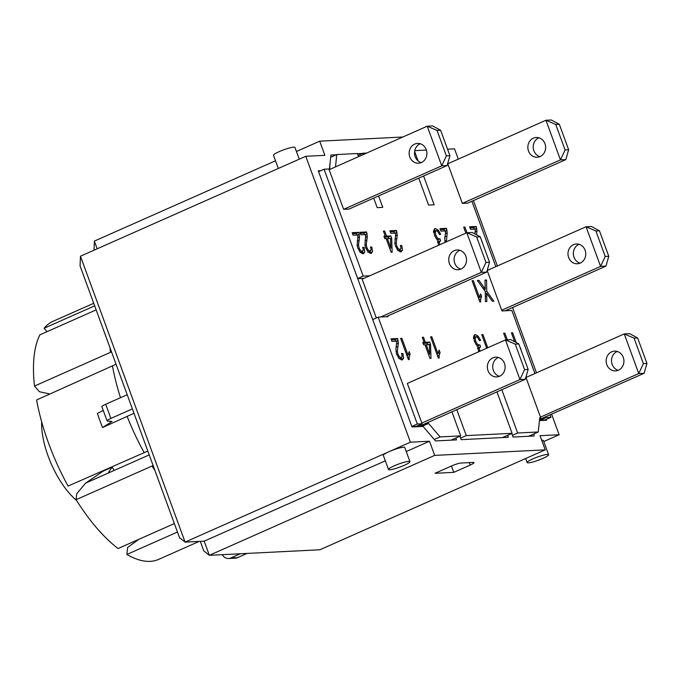 <?xml version="1.0" encoding="UTF-8"?>
<svg xmlns="http://www.w3.org/2000/svg" width="681" height="681" viewBox="0 0 681 681"><rect width="100%" height="100%" fill="white"/><g stroke="black" fill="none" stroke-linecap="round" stroke-linejoin="round"><path stroke-width="1.02" d="M180.014 538.075L185.087 542.11L80.46 256.209L80.069 265.93L127.202 394.725L105.683 404.267A7.619 1.098 159.9 0 0 101.886 406.719L107.062 420.867A7.619 1.098 -20.1 0 1 110.867 418.423L105.683 404.267M545.566 419.692L545.779 420.279M540.339 420.126L545.132 419.888L550.963 417.308L546.171 417.547L540.339 420.126L540.076 419.411M539.573 419.445L644.107 373.282L646.95 363.441L643.383 363.62L638.752 373.546L644.107 373.282M421.428 425.344L421.701 426.076L423.046 426.425M418.1 425.54L421.369 425.37L525.306 379.283L528.15 369.442L524.583 369.621L515.262 344.143L518.828 343.965L510.801 339.649L505.447 339.921L515.262 344.143M411.852 426.57L416.27 426.349L422.101 423.761L407.34 383.429L505.447 339.921L519.952 379.547L525.306 379.283M380.636 317.023L481.331 272.366L466.834 232.74L476.649 236.962L480.216 236.784L472.188 232.468L466.834 232.74L362.139 279.167L376.338 317.976M357.729 278.665L363.969 278.35M330.081 162.921L329.664 169.475M318.368 171.101L320.087 171.016M180.159 538.186L179.707 538.203M41.66 421.777A56.353 23.46 66.1 0 0 48.164 456.176A56.353 23.46 66.1 0 0 76.519 500.39M200.308 541.352L203.789 550.869L209.356 555.313L204.181 541.157L185.087 542.11L389.021 451.682A11.424 1.643 -20.1 0 1 404.769 447.502L409.945 461.658A11.424 1.643 -20.1 0 1 402.079 466.247A11.424 1.643 -20.1 0 1 389.728 469.796A11.424 1.643 -20.1 0 1 388.493 469.507A11.424 1.643 -20.1 0 1 394.197 465.838A11.424 1.643 -20.1 0 1 409.945 461.658M127.202 394.725L179.52 537.675M110.356 472.137L85.67 483.084L103.316 471.056L112.169 467.123L108.645 472.086L110.356 472.137L149.224 454.899M534.245 433.771L534.006 436.002L513.04 437.049L511.729 433.465M507.617 435.287L508.349 437.287L461.19 439.654L459.939 436.223M320.853 170.676L318.257 170.803L412.005 426.978L423.063 426.425L435.534 440.939L456.5 439.883L455.827 438.045M329.383 169.595L330.906 155.038L336.303 154.766M546.332 419.351L546.656 420.228L539.454 420.594M501.803 389.702L517.654 433.022L538.254 431.992L539.735 417.87L540.74 417.819L525.979 377.478L624.247 333.92L638.752 373.546L540.484 417.121M623.268 357.38A9.9 8.887 87.1 0 1 615.539 370.915A9.9 8.887 87.1 0 1 606.167 361.475A9.9 8.887 87.1 0 1 614.543 351.141A9.9 8.887 87.1 0 1 623.268 357.38M617.25 351.473A9.9 8.887 -92.9 0 0 611.521 361.202A9.9 8.887 -92.9 0 0 618.195 370.319M545.907 416.823L546.171 417.547M605.213 256.465L600.582 266.39L605.937 266.126L608.78 256.286L605.213 256.465L595.892 230.987L599.459 230.808L591.431 226.492L586.077 226.764L600.582 266.39L501.718 310.23L501.974 310.945L511.857 310.442L534.934 373.52M550.103 414.967L550.963 417.308M605.937 266.126L505.242 310.774M579.08 244.317A9.9 8.887 -92.9 0 0 578.867 244.402A9.9 8.887 -92.9 0 0 573.359 254.175A9.9 8.887 -92.9 0 0 580.025 263.164M595.892 230.987L586.077 226.764L487.162 270.476M487.341 269.872L489.043 269.787M471.899 201.261L495.87 266.765M447.783 163.78L545.941 120.256L560.446 159.882L565.809 159.618L568.644 149.777L565.085 149.956L560.446 159.882L462.339 203.389L447.689 163.525M559.322 124.3L551.304 119.984L545.941 120.256L555.764 124.478L559.322 124.3L568.644 149.777M544.97 143.717A9.9 8.887 87.1 0 1 537.232 157.251A9.9 8.887 87.1 0 1 527.86 147.811A9.9 8.887 87.1 0 1 536.245 137.477A9.9 8.887 87.1 0 1 544.97 143.717M418.721 178.15L428.579 205.083L434.137 204.802L423.591 175.987M418.083 160.92L414.601 151.42M480.216 236.784L489.537 262.262L485.97 262.44L481.331 272.366L486.694 272.102L385.999 316.75M373.707 198.111L377.197 207.654L382.756 207.373L378.576 195.949M363.407 154.51L362.947 153.242L358.07 155.396M335.495 166.888L336.789 154.553L357.389 153.514L358.538 156.664M336.789 154.553L330.677 157.26M501.718 310.23L487.213 270.604M573.504 244.675A9.9 8.887 87.1 0 1 576.373 243.985A9.9 8.887 87.1 0 1 585.745 253.426A9.9 8.887 87.1 0 1 577.369 263.76A9.9 8.887 87.1 0 1 568.201 255.954A9.9 8.887 87.1 0 1 573.504 244.675M599.459 230.808L608.78 256.286M459.837 250.293A9.9 8.887 -92.9 0 0 454.108 260.031A9.9 8.887 -92.9 0 0 460.782 269.14M460.994 269.055A9.9 8.887 87.1 0 1 458.126 269.736A9.9 8.887 87.1 0 1 448.753 260.295A9.9 8.887 87.1 0 1 457.13 249.961A9.9 8.887 87.1 0 1 466.298 257.776A9.9 8.887 87.1 0 1 460.994 269.055M486.694 272.102L489.537 262.262M485.97 262.44L476.649 236.962M387.829 315.941L388.085 316.648L378.21 317.142L417.317 423.999L422.101 423.761M518.828 343.965L528.15 369.442M524.583 369.621L519.952 379.547L421.845 423.054M498.449 357.474A9.9 8.887 -92.9 0 0 492.721 367.212A9.9 8.887 -92.9 0 0 499.394 376.321M504.468 363.382A9.9 8.887 87.1 0 1 496.738 376.916A9.9 8.887 87.1 0 1 487.366 367.476A9.9 8.887 87.1 0 1 495.742 357.15A9.9 8.887 87.1 0 1 504.468 363.382M565.085 149.956L555.764 124.478M565.809 159.618L467.702 203.117L462.339 203.389M538.943 137.809A9.9 8.887 -92.9 0 0 533.223 147.539A9.9 8.887 -92.9 0 0 539.888 156.656M426.255 149.667A9.9 8.887 87.1 0 1 418.526 163.202A9.9 8.887 87.1 0 1 409.153 153.761A9.9 8.887 87.1 0 1 417.538 143.427A9.9 8.887 87.1 0 1 426.255 149.667M329.127 169.705L427.234 126.206L437.049 130.429L440.616 130.25L432.597 125.934L427.234 126.206L441.739 165.832L343.633 209.339L328.872 168.999L324.079 169.237L363.186 276.094L369.8 275.771M349.055 209.041L343.633 209.339M348.995 209.067L447.094 165.568L449.937 155.728L446.378 155.906L437.049 130.429M446.378 155.906L441.739 165.832L447.094 165.568M440.616 130.25L449.937 155.728M420.237 143.759A9.9 8.887 -92.9 0 0 414.516 153.489A9.9 8.887 -92.9 0 0 421.181 162.606M637.629 337.963L629.602 333.647L624.247 333.92L634.062 338.142L637.629 337.963L646.95 363.441M643.383 363.62L634.062 338.142M133.995 413.273L102.542 427.549L112.033 421.42L107.887 421.062A7.619 1.098 -20.1 0 1 107.062 420.867M132.386 408.881L110.867 418.423M228.629 558.505L235.328 558.173A7.619 6.836 -92.9 0 0 237.533 557.645L230.833 557.977A7.619 6.836 87.1 0 1 228.629 558.505A7.619 6.836 87.1 0 1 222.338 554.657M247.067 553.423L237.533 557.645M103.257 410.473L97.366 413.401A130.216 54.208 66.1 0 0 102.542 427.549M240.367 553.755L230.833 557.977M116.059 364.258L36.578 399.985A130.216 54.208 66.1 0 0 68.083 486.072L147.82 451.06M49.994 394.035L39.345 391.703L34.501 386.067L111.522 351.873M96.157 309.881L39.873 334.839A130.216 54.208 66.1 0 0 34.501 386.067M94.676 305.837L44.103 328.268L47.032 331.673M153.123 465.549L76.085 499.684L76.698 493.776L85.67 483.084M177.452 532.04L126.879 554.462L127.611 547.507L138.694 539.395M126.879 554.462A130.216 54.208 66.1 0 0 158.647 559.382L199.175 541.404M76.085 499.684A130.216 54.208 66.1 0 0 118.077 548.537L174.362 523.578M93.74 303.275L53.075 321.304A130.216 54.208 66.1 0 0 44.103 328.268M108.943 472.58A108.892 45.329 66.1 0 1 108.645 472.086L108.543 472.486M112.169 467.123A95.944 39.941 66.1 0 0 114.195 470.435M551.644 414.278L559.127 434.742L540.033 435.695L545.217 449.852L319.891 549.771L209.356 555.313L434.682 455.393L429.507 441.237L406.251 451.546M94.012 250.208L94.378 241.1L97.187 248.795M447.545 149.19L454.508 148.841L458.27 159.133M473.44 200.572L497.411 266.084M512.572 307.523L536.475 372.839M559.127 434.742L543.796 441.535M429.507 441.237L410.413 442.19L305.786 156.289L324.88 155.336L319.695 141.18L296.448 151.497M275.516 160.776L94.378 241.1M319.695 141.18L402.854 137.017M305.786 156.289L80.46 256.209M388.493 469.507L383.318 455.351A11.424 1.643 -20.1 0 1 389.021 451.682L410.413 442.19M528.396 462.842A11.424 1.643 -20.1 0 1 527.162 462.561A11.424 1.643 -20.1 0 1 537.326 457.087A11.424 1.643 -20.1 0 1 548.622 454.704A11.424 1.643 -20.1 0 1 542.919 458.381A11.424 1.643 -20.1 0 1 528.396 462.842M541.727 440.309A11.424 1.643 -20.1 0 1 543.438 440.556L548.622 454.704M385.318 460.833L204.181 541.157M299.257 159.184L294.967 147.454A11.424 1.643 159.9 0 0 293.732 147.164A11.424 1.643 159.9 0 0 279.21 151.625A11.424 1.643 159.9 0 0 273.507 155.302L278.333 168.471M434.997 473.304L451.452 466A7.619 1.098 -20.1 0 1 461.131 463.029L473.193 462.425A7.619 1.098 -20.1 0 1 474.019 462.612A7.619 1.098 -20.1 0 1 470.213 465.063L453.759 472.359L434.997 473.304M453.759 472.359L451.435 466.008M545.217 449.852L434.682 455.393M357.457 153.702L362.462 153.455M506.409 310.255L506.579 310.706M426.204 344.654L429.694 354.188L429.345 344.501L425.131 345.131M429.694 354.188L428.621 354.665M425.336 342.279L429.677 342.058L430.545 344.441L430.996 358.368L429.992 358.419L424.978 344.722L423.625 344.79L422.756 342.407L424.11 342.339L422.254 337.274L423.488 337.214L425.336 342.279L423.08 343.284M423.488 337.214L422.407 337.691M424.11 342.339L422.927 342.866M430.545 344.441L429.362 344.969M429.677 342.058L427.149 343.181L427.659 344.586M423.114 343.386L427.149 343.181M486.557 280.002L486.719 291.221L493.836 301.172L492.261 301.249L486.702 293.366L486.838 301.521L485.391 301.598L485.264 291.451L477.381 280.461L479.024 280.385L485.255 289.187L484.966 280.087L486.557 280.002L484.983 280.7M485.255 289.187L484.029 289.731M484.302 287.799L483.042 288.352M479.024 280.385L477.739 280.955M486.702 293.366L485.298 293.988M486.719 291.221L485.272 291.86M397.644 338.508L398.376 343.173L397.372 351.047L397.942 354.197L399.424 356.776L401.169 357.763L402.182 356.572L401.577 353.422L402.939 353.635L403.629 358.24L401.926 359.917L399.032 358.342L396.657 354.205L395.865 349.072L396.844 341.087L391.941 341.334L391.03 338.84L397.644 338.508L395.108 339.632L395.627 341.445M401.118 357.874L400.998 359.781M402.624 359.764L401.926 359.917M402.939 353.635L401.816 354.137M399.27 358.606L401.552 357.678L399.023 358.802M391.388 339.819L395.108 339.632M360.428 252.455L363.331 250.421L362.735 247.271L364.097 247.484L364.786 252.081L363.084 253.766L360.181 252.191L357.814 248.046L357.15 245.543L358.002 234.936L353.09 235.183L352.179 232.689L358.793 232.357L359.534 237.022L358.529 244.896L359.1 248.046L360.572 250.625L362.709 251.527L360.172 252.651M358.793 232.357L356.265 233.481L356.776 235.294M352.537 233.668L356.265 233.481M362.275 251.715L362.147 253.63M363.782 253.604L363.084 253.766M364.097 247.484L362.973 247.986M474.87 233.906L475.44 229.054L470.537 229.301L469.626 226.807L476.24 226.475L476.972 231.131L476.47 234.766M476.24 226.475L473.704 227.599L474.223 229.403M469.984 227.777L473.704 227.599M478.811 351.728L477.773 348.119L478.147 346.306L476.147 344.612L474.436 341.283L473.687 336.627L475.364 334.618L478.113 336.133L480.633 340.313L479.552 340.713L477.704 337.623L476.13 336.729L473.269 337.921M473.831 335.92L475.338 337.001M474.759 334.754L474.274 335.095M476.13 336.729L475.151 338.048L475.696 341.164L477.296 344.033L479.101 345.105L479.85 344.782L480.531 347.029L479.245 347.931L479.867 351.26M480.326 347.012L477.39 348.221M477.781 347.446L477.943 347.974M477.364 345.88L479.85 344.782M407.91 354.844L409.23 351.592L410.141 354.094L409.247 356.665L409.196 359.551L408.404 359.594L400.632 338.363L401.858 338.295L407.91 354.844L406.838 355.32M410.141 354.094L407.613 355.218L407.144 356.163M401.858 338.295L400.786 338.772M479.373 297.214L480.684 293.954L481.603 296.465L480.709 299.036L480.65 301.921L479.858 301.964L472.086 280.734L473.312 280.666L479.373 297.214L478.292 297.691M481.603 296.465L479.066 297.588L478.607 298.533M473.312 280.666L472.239 281.142M506.077 339.887L503.634 333.196L504.859 333.137L507.311 339.828M504.859 333.137L503.787 333.613M486.694 348.238L481.731 334.669L482.931 334.609L487.749 347.77M482.931 334.609L481.876 335.078M465.889 233.157L463.676 227.105L464.902 227.037L463.829 227.514M464.902 227.037L466.987 232.732M514.674 341.734L511.405 332.805L512.631 332.745L516.232 342.569M519.722 346.416L520.556 348.706M520.922 348.544L520.667 349.004M512.631 332.745L511.559 333.222M437.849 353.337L439.168 350.085L440.079 352.596L439.185 355.167L439.134 358.053L438.343 358.087L430.571 336.857L431.797 336.797L437.849 353.337L436.776 353.822M440.079 352.596L437.551 353.72L437.083 354.665M431.797 336.797L430.724 337.274M438.683 245.22L437.84 242.019L438.206 240.214L436.206 238.52L434.504 235.192L433.754 230.527L435.431 228.518L438.181 230.042L440.701 234.213L439.62 234.613L437.764 231.523L436.198 230.629L433.337 231.829M433.899 229.829L435.406 230.91M434.818 228.654L434.342 229.003M436.198 230.629L435.219 231.949L435.763 235.064L437.364 237.941L439.16 239.014L439.909 238.682L440.598 240.929L439.313 241.832L439.756 244.743M440.394 240.912L437.449 242.13M437.849 241.346L438.011 241.883M437.423 239.78L439.909 238.682M445.102 242.376L444.753 238.716L445.714 230.876L440.888 231.114L439.994 228.663L446.498 228.339L443.961 229.463L444.472 231.242M446.498 228.339L447.221 232.919L446.319 241.832M440.352 229.642L443.961 229.463M398.147 250.565L401.049 248.522L400.445 245.381L401.807 245.594L402.497 250.191L400.794 251.876L397.9 250.302L395.533 246.156L394.861 243.653L395.712 233.047L390.809 233.294L389.898 230.799L396.512 230.467L397.244 235.132L396.248 243.006L396.81 246.156L398.291 248.727L400.419 249.638L397.891 250.761M396.512 230.467L393.976 231.591L394.495 233.404M390.256 231.778L393.976 231.591M399.985 249.825L399.866 251.74M401.492 251.715L400.794 251.876M401.807 245.594L400.683 246.096M368.208 252.064L371.111 250.029L370.507 246.888L371.869 247.092L372.558 251.698L370.856 253.375L367.961 251.8L365.586 247.663L364.922 245.151L365.774 234.553L360.87 234.792L359.96 232.298L366.574 231.966L367.306 236.63L366.301 244.505L366.872 247.654L368.353 250.233L370.481 251.136L367.953 252.259M366.574 231.966L364.037 233.089L364.556 234.902M360.317 233.277L364.037 233.089M370.047 251.332L369.928 253.238M371.554 253.221L370.856 253.375M371.869 247.092L370.745 247.595M387.361 238.503L390.851 248.037L390.494 238.35L386.289 238.98M390.851 248.037L389.77 248.514M386.493 236.128L390.834 235.907L391.703 238.29L392.154 252.217L391.149 252.268L386.136 238.563L384.782 238.631L383.914 236.256L385.259 236.188L383.412 231.123L384.637 231.063L386.493 236.128L384.229 237.124M384.637 231.063L383.565 231.54M385.259 236.188L384.075 236.716M391.703 238.29L390.511 238.818M390.834 235.907L388.298 237.031L388.817 238.435M384.271 237.235L388.298 237.031M427.259 422.756L427.532 423.488L428.536 423.437L440.113 436.913L434.291 439.492M451.912 411.826L460.714 435.883L440.113 436.913M456.781 409.664L466.272 435.602L512.095 433.303L496.934 391.864M414.746 150.646L426.391 150.058M362.947 153.242L366.693 153.055M422.705 426.025L428.536 423.437M460.714 435.883L451.069 440.156M538.254 431.992L528.609 436.274M517.654 433.022L512.418 435.346M512.095 433.303L502.45 437.585M466.272 435.602L460.628 438.104M324.079 169.237L318.58 171.68M411.809 426.442L417.317 423.999M427.532 423.488L421.701 426.076M539.692 418.279L540.74 417.819M378.21 317.142L372.703 319.585M357.687 278.538L363.186 276.094M112.535 366.301A130.216 54.208 66.1 0 0 120.486 397.704M127.228 416.602A130.216 54.208 66.1 0 0 144.04 452.388M152.033 466.008A130.216 54.208 66.1 0 0 154.97 470.605M109.981 347.668A130.216 54.208 66.1 0 0 110.458 352.392M469.32 462.62L470.213 465.063M486.796 295.809L485.332 296.465M403.629 358.24L401.1 359.355M399.424 356.776L398.223 357.304M397.942 354.197L396.844 354.682M397.372 351.047L395.984 351.66M397.942 346.459L396.053 347.293M398.376 343.173L396.64 343.948M398.155 340.321L396.368 341.113M359.534 237.022L357.789 237.797M359.313 234.17L357.516 234.962M364.786 252.081L362.249 253.204M360.572 250.625L359.381 251.153M359.1 248.046L358.002 248.531M358.529 244.896L357.142 245.509M359.1 240.308L357.21 241.142M476.972 231.131L475.236 231.906M476.751 228.28L474.963 229.08M478.113 336.133L476.606 336.806M479.594 350.579L478.513 351.055M479.245 347.931L477.815 348.561M477.296 344.033L476.104 344.56M475.696 341.164L474.572 341.658M475.151 338.048L473.738 338.67M409.247 356.665L407.596 357.397M480.709 299.036L479.058 299.768M439.185 355.167L437.534 355.899M438.181 230.042L436.674 230.706M439.654 244.488L438.581 244.964M439.313 241.832L437.883 242.47M437.364 237.941L436.172 238.469M435.763 235.064L434.64 235.566M435.219 231.949L433.797 232.579M447 230.118L445.238 230.902M446.234 240.657L444.872 241.261M446.787 236.145L444.931 236.971M447.221 232.919L445.51 233.677M397.244 235.132L395.508 235.898M397.023 232.281L395.235 233.072M402.497 250.191L399.968 251.315M398.291 248.727L397.091 249.263M396.81 246.156L395.712 246.641M396.248 243.006L394.852 243.619M396.81 238.41L394.92 239.252M367.306 236.63L365.569 237.405M367.085 233.779L365.297 234.57M372.558 251.698L370.03 252.821M368.353 250.233L367.153 250.761M366.872 247.654L365.774 248.139M366.301 244.505L364.914 245.117M366.872 239.916L364.982 240.751M525.681 458.509L527.162 462.561M476.93 346.135L479.467 345.012M436.998 240.035L439.526 238.92"/></g></svg>
